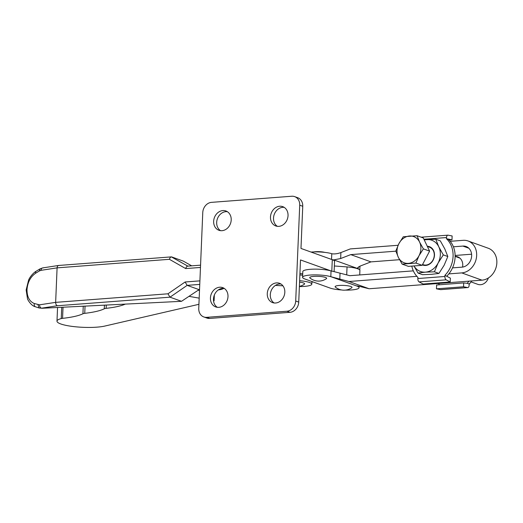 <?xml version="1.0" encoding="UTF-8"?>
<svg xmlns="http://www.w3.org/2000/svg" width="523" height="523" viewBox="0 0 523 523"><rect width="100%" height="100%" fill="white"/><g stroke="black" fill="none" stroke-linecap="round" stroke-linejoin="round"><path stroke-width="0.78" d="M27 289.618A2.929 0.562 2.4 0 0 26.15 289.977L28.628 279.995C30.752 275.144 35.335 271.47 36.172 271.221A2.929 1.765 58.6 0 0 35.623 273.241C30.484 276.798 27.614 282.257 27 289.618C27 296.881 29.451 301.523 34.348 303.543L39.565 304.824L55.647 302.359L167.961 293.802L185.122 281.989L199.91 280.864M359.719 274.941L359.909 270.437A15.638 3.007 -177.6 0 0 357.66 268.763A15.638 3.007 -177.6 0 0 347.05 266.926L334.347 265.978M198.125 290.239L199.505 290.481M313.388 282.06L311.891 281.949M302.66 275.137L299.875 274.928A15.638 3.007 -177.6 0 1 302.654 275.229M213.547 300.921L214.097 300.79L213.521 300.686M199.185 298.149L189.208 296.378M214.097 300.79L214.338 295.024M125.291 304.111A62.544 12.042 2.4 0 1 106.143 308.354A5.864 1.131 -177.6 0 0 104.28 308.786A62.544 12.042 2.4 0 1 84.746 313.342A5.864 1.131 -177.6 0 0 82.928 313.767A62.544 12.042 2.4 0 1 62.564 318.357A5.864 1.131 -177.6 0 0 61.256 318.579A26.385 5.08 -177.6 0 0 56.987 321.142A26.385 5.08 -177.6 0 0 75.24 326.757A26.385 5.08 -177.6 0 0 104.848 326.058L198.923 304.301M200.472 267.449L185.685 268.574L169.413 259.31L57.092 267.861L55.647 302.359C55.686 304.125 56.255 305.255 57.347 305.752L41.52 308.184L39.088 307.962L37.95 304.7M39.565 304.824C39.611 306.596 40.264 307.72 41.52 308.178L39.218 308.008L35.244 306.72M169.413 259.31C169.968 257.584 170.727 256.786 171.688 256.93L183.2 261.069L191.699 265.841M41.775 308.276L181.514 301.313L170.001 297.175L167.961 293.802M224.092 288.336L222.255 289.088A12.121 2.334 2.4 0 1 218.379 289.879M199.538 289.618A9.774 1.883 -177.6 0 0 199.054 289.637L181.514 301.313M199.76 284.401L187.162 285.362L199.054 289.637M39.218 308.008L35.316 306.746M57.347 305.752L170.001 297.175L187.162 285.362L185.122 281.989M35.623 306.851L35.492 306.798A2.929 2.131 -72.2 0 1 34.348 303.543M185.685 268.574C186.24 266.848 186.999 266.057 187.966 266.2M43.206 267.939C41.938 267.815 41.206 268.613 41.01 270.332L39.362 270.953L39.911 268.933L42.638 267.913L58.537 265.475L171.328 256.885L187.849 266.129M41.01 270.332L57.092 267.861C57.282 266.161 57.929 265.377 59.034 265.507M299.391 286.349A13.683 13.683 0 0 0 304.347 284.237A8.466 1.628 -177.6 0 0 299.568 282.132M299.385 286.571A15.638 3.007 -177.6 0 0 311.767 284.322A15.638 3.007 -177.6 0 0 311.8 284.146A15.638 3.007 -177.6 0 0 299.633 280.694M275.431 285.408L282.91 285.806M351.737 287.781A8.466 1.628 -177.6 0 0 348.638 285.931A8.466 1.628 -177.6 0 0 339.192 285.46A8.466 1.628 -177.6 0 0 335.361 287.094A13.683 13.683 0 0 0 351.737 287.781M326.365 278.707A8.466 1.628 -177.6 0 0 323.266 276.863A8.466 1.628 -177.6 0 0 313.82 276.386A8.466 1.628 -177.6 0 0 309.989 278.02A13.683 13.683 0 0 0 326.365 278.707M413.333 270.862L349.854 275.693L333.216 271.404A6.838 1.314 2.4 0 1 331.052 270.947A15.638 3.007 -177.6 0 0 310.355 269.306A15.638 3.007 -177.6 0 0 302.81 271.555L302.569 277.308A15.638 3.007 -177.6 0 0 304.817 278.981L330.065 288.055A15.638 3.007 -177.6 0 0 341.584 289.958M416.89 276.321L348.933 281.498L331.111 276.778A6.838 1.314 2.4 0 1 330.811 276.693A15.638 3.007 -177.6 0 0 310.113 275.059A15.638 3.007 -177.6 0 0 302.569 277.308M398.088 245.28L350.299 248.915L340.904 252.576C337.603 253.747 334.655 254.152 332.072 253.786A6.838 1.314 2.4 0 1 331.778 253.701A15.638 3.007 -177.6 0 0 311.074 252.06A15.638 3.007 -177.6 0 0 311.054 252.06M452.519 267.874L462.005 267.155A10.748 8.983 -70.2 0 0 471.641 255.917A10.748 8.983 -70.2 0 0 466.085 246.496A10.748 8.983 -70.2 0 0 462.888 246.078L453.402 246.797M448.839 273.889L461.763 272.901A16.612 13.886 -70.2 0 0 476.656 255.531A16.612 13.886 -70.2 0 0 468.065 240.979A16.612 13.886 -70.2 0 0 463.13 240.325L450.198 241.312M468.065 240.979L488.266 248.242A16.612 13.886 109.8 0 1 496.85 262.794A16.612 13.886 109.8 0 1 481.958 280.165L369.127 288.755L348.933 281.498M395.885 251.177L350.743 254.616L340.656 258.539L333.7 259.905A6.838 1.314 2.4 0 1 331.83 259.532M357.758 268.802A6.838 1.314 2.4 0 1 357.49 268.462L357.49 268.377M333.7 259.905L357.49 268.462C357.523 267.586 358.647 266.704 360.857 265.802L370.938 261.879L399.552 259.696M350.743 254.616L370.938 261.879M455.115 255.466L471.589 254.211M345.343 290.108A15.638 3.007 -177.6 0 0 359.059 287.696A15.638 3.007 -177.6 0 0 357.464 286.277A6.838 1.314 2.4 0 1 357.268 286.186L356.751 285.911M331.111 276.778L357.268 286.186C356.156 285.702 357.065 285.813 359.987 286.512L369.127 288.755M324.698 252.374A7.185 1.386 -177.6 0 0 313.846 251.916M270.483 216.967A10.264 8.577 109.8 0 1 282.734 206.644A10.264 8.577 109.8 0 1 288.036 215.633A10.264 8.577 109.8 0 1 275.784 225.956A10.264 8.577 109.8 0 1 270.483 216.967M277.367 226.328A10.264 8.577 109.8 0 1 273.516 218.058A10.264 8.577 109.8 0 1 284.185 207.363M213.652 221.294A10.264 8.577 109.8 0 1 225.897 210.972A10.264 8.577 109.8 0 1 231.205 219.961A10.264 8.577 109.8 0 1 218.954 230.283A10.264 8.577 109.8 0 1 213.652 221.294M220.529 230.656A10.264 8.577 109.8 0 1 216.679 222.386A10.264 8.577 109.8 0 1 227.355 211.691M284.819 292.285A10.264 8.577 -70.2 0 0 279.517 283.296A10.264 8.577 -70.2 0 0 267.273 293.619A10.264 8.577 -70.2 0 0 272.575 302.608A10.264 8.577 -70.2 0 0 284.819 292.285M280.969 284.015A10.264 8.577 -70.2 0 0 270.299 294.711A10.264 8.577 -70.2 0 0 274.15 302.98M227.989 296.613A10.264 8.577 -70.2 0 0 222.687 287.624A10.264 8.577 -70.2 0 0 210.436 297.947A10.264 8.577 -70.2 0 0 215.744 306.936A10.264 8.577 -70.2 0 0 227.989 296.613M224.138 288.343A10.264 8.577 -70.2 0 0 213.469 299.038A10.264 8.577 -70.2 0 0 217.32 307.308M331.353 271.032L300.503 259.938L298.731 302.098L295.704 301.006L299.718 205.193A9.774 8.165 109.8 0 0 294.671 196.628A9.774 8.165 109.8 0 0 291.762 196.243L211.527 202.355A9.774 8.165 109.8 0 0 202.767 212.573L198.753 308.387A9.774 8.165 -70.2 0 0 203.807 316.951A9.774 8.165 -70.2 0 0 206.709 317.337L286.944 311.224A9.774 8.165 -70.2 0 0 295.704 301.006M299.927 273.562L302.712 273.83M203.807 316.951L206.833 318.036A9.774 8.165 -70.2 0 0 209.736 318.422L289.971 312.316A9.774 8.165 -70.2 0 0 298.731 302.098M334.105 271.672L334.537 261.369A15.638 3.007 -177.6 0 0 332.288 259.696L300.98 248.438L302.752 206.278L299.718 205.193M294.671 196.628L297.698 197.72A9.774 8.165 109.8 0 1 302.752 206.278M471.033 281.904L477.813 284.342A9.309 7.78 -70.2 0 0 480.578 284.708A9.309 7.78 -70.2 0 0 488.364 277.975M422.577 264.481L423.166 264.69A9.309 7.78 -70.2 0 0 434.273 255.322A9.309 7.78 -70.2 0 0 433.397 250.844A9.309 7.78 -70.2 0 0 429.461 247.17L427.343 246.411M422.826 265.063A9.774 8.165 109.8 0 1 422.368 264.88A9.774 8.165 -70.2 0 0 422.813 265.056A9.774 8.165 -70.2 0 0 432.24 261.565A9.774 8.165 -70.2 0 0 433.56 250.517A9.774 8.165 -70.2 0 0 429.429 246.666A9.774 8.165 -70.2 0 0 427.271 246.261M455.206 256.427A9.774 8.165 109.8 0 1 457.703 256.832A9.774 8.165 109.8 0 1 462.548 267.096M457.252 257.159A9.774 8.165 109.8 0 1 458.697 257.283M455.115 256.394L459.756 258.061A9.309 7.78 109.8 0 1 459.887 258.114M469.177 284.303L470.537 282.498M469.033 281.152A24.431 20.423 109.8 0 1 467.111 283.303L469.19 284.022L469.138 285.192A2.929 1.51 85.6 0 1 467.85 287.565L440.765 289.631A2.929 1.51 -94.4 0 1 440.556 289.618L436.457 288.833L463.535 286.774L463.698 282.923L467.17 283.296M471.772 280.943A24.431 20.423 109.8 0 1 469.151 284.009M439.542 284.767A24.431 20.423 109.8 0 1 438.392 283.486M440.556 289.618L467.64 287.558L463.535 286.774M436.457 288.833L436.62 284.989L463.698 282.923M427.278 246.268A9.774 8.165 109.8 0 1 429.442 246.666M418.001 273.052L425.434 272.15L434.404 271.803L438.084 263.069L443.295 254.891L438.764 246.778L435.77 239.22L440.301 240.848L444.825 248.961L447.819 256.512L444.145 265.246L438.934 273.431L431.495 274.327L422.525 274.68L418.001 273.052L413.961 265.939M435.77 239.22L424.179 239.809M434.404 271.803L438.934 273.431M443.295 254.891L447.819 256.512M414 265.932A16.612 13.886 -70.2 0 0 425.434 272.15A16.612 13.886 -70.2 0 0 438.084 263.069A16.612 13.886 -70.2 0 0 438.764 246.778A16.612 13.886 -70.2 0 0 426.801 239.573A16.612 13.886 -70.2 0 0 424.277 240.018M411.804 266.102A24.431 20.423 -70.2 0 0 417.929 277.367L417.825 278.537L444.903 276.477A2.929 1.51 85.6 0 0 446.165 279.838L450.205 281.982L423.127 284.041L419.086 281.897A2.929 1.51 -94.4 0 1 417.825 278.537M450.205 281.982L450.368 278.131L444.896 275.314A24.431 20.423 -70.2 0 0 446.426 238.71L448.446 239.436A24.431 20.423 -70.2 0 1 446.93 276.02M446.485 238.71L451.977 239.809L452.134 235.958L448.034 235.173A2.929 1.51 85.6 0 0 447.825 235.167A2.929 1.51 85.6 0 0 446.537 237.54L446.426 238.71M444.949 275.307L444.903 276.477M451.977 239.809L449.054 240.031M417.06 235.716L403.279 236.769L398.905 243.633A13.951 11.663 109.8 0 1 409.529 236.01A13.951 11.663 109.8 0 1 419.57 242.064A13.951 11.663 109.8 0 1 418.995 255.74L423.375 248.87L419.57 242.064L417.06 235.716L423.29 237.958L429.605 251.112L422.139 265.311L408.365 266.364L402.135 264.122L415.909 263.076L418.995 255.74A13.951 11.663 -70.2 0 1 408.378 263.363A13.951 11.663 109.8 0 1 398.336 257.316A13.951 11.663 109.8 0 1 398.905 243.633L395.819 250.968L398.336 257.316L402.135 264.122M422.139 265.311L415.909 263.076M429.605 251.112L423.375 248.87M346.71 274.921L347.05 266.926M104.28 308.786L104.43 305.151M84.746 313.342L85.046 306.118M82.928 313.767L83.249 306.21M62.564 318.357L63.028 307.217M61.256 318.579L61.727 307.282M106.143 308.354L106.287 305.059M39.362 270.953L35.623 273.241M331.052 270.947L330.811 276.693M331.778 253.701L331.536 259.428M461.763 272.901L481.958 280.165M462.888 246.078L468.817 248.209M358.262 267.207L358.19 268.966M340.904 252.576L340.656 258.539M340.042 273.281L339.787 279.249M331.804 271.143L332.288 259.696M289.971 312.316L286.944 311.224M209.736 318.422L206.709 317.337M446.537 237.54L423.918 239.266M446.165 279.838L419.086 281.897M56.987 321.142L57.556 307.485M187.607 266.148L200.564 265.161M26.15 289.977L27.484 298.633C27.392 299.391 31.079 305.733 35.178 306.694L35.178 306.694M39.911 268.933L36.172 271.221M311.8 284.146L311.911 281.531M359.118 286.303L359.059 287.696M359.961 266.187L359.798 270.051M421.165 237.194L447.825 235.167"/></g></svg>
